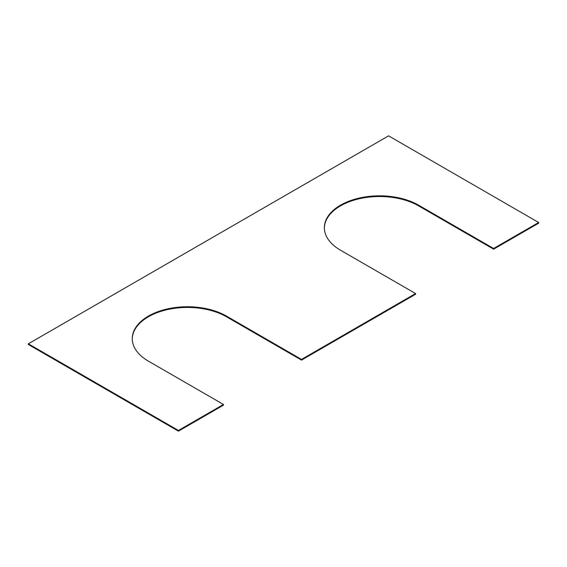 <?xml version="1.0" encoding="UTF-8"?>
<svg xmlns="http://www.w3.org/2000/svg" width="567" height="567" viewBox="0 0 567 567"><rect width="100%" height="100%" fill="white"/><g stroke="black" fill="none" stroke-linecap="round" stroke-linejoin="round"><path stroke-width="0.85" d="M223.462 404.469L148.419 361.144A55.183 31.858 180 0 1 132.26 338.612A55.183 31.858 180 0 1 166.322 309.178A55.183 31.858 180 0 1 226.467 316.081L301.509 359.407L415.576 293.55L340.533 250.224A55.183 31.858 0 0 1 324.367 227.693A55.183 31.858 0 0 1 358.436 198.259A55.183 31.858 0 0 1 418.581 205.169L493.623 248.495L538.65 222.498L388.565 135.846L28.35 343.808L28.35 344.502L178.435 431.154L223.462 405.157L223.462 404.469L178.435 430.466L178.435 431.154M28.35 343.808L178.435 430.466M132.26 338.96A55.183 31.858 180 0 1 166.599 309.802A55.183 31.858 180 0 1 226.467 316.776L301.509 360.102L415.576 294.245L415.576 293.55M301.509 359.407L301.509 360.102M418.581 205.169L418.581 205.856A55.183 31.858 0 0 0 358.713 198.889A55.183 31.858 0 0 0 324.374 228.04M418.581 205.856L493.623 249.182L538.65 223.192L538.65 222.498M493.623 248.495L493.623 249.182M226.467 316.081L226.467 316.776"/></g></svg>
